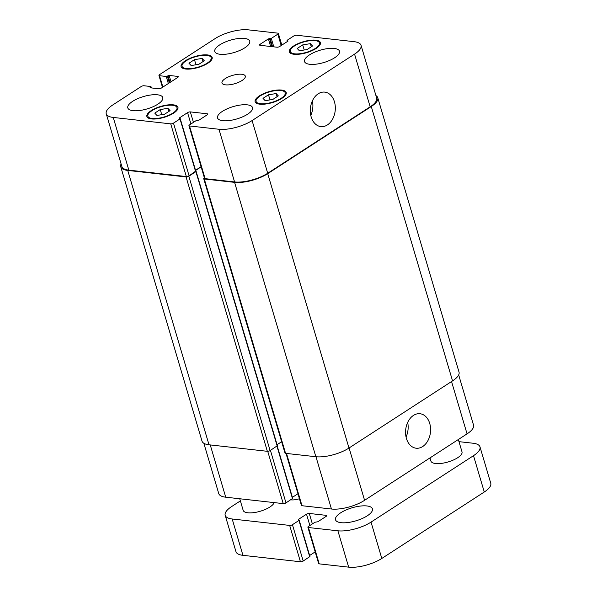 <?xml version="1.0" encoding="UTF-8"?>
<svg xmlns="http://www.w3.org/2000/svg" width="597" height="597" viewBox="0 0 597 597"><rect width="100%" height="100%" fill="white"/><g stroke="black" fill="none" stroke-linecap="round" stroke-linejoin="round"><path stroke-width="0.9" d="M299.44 498.726A10.127 3.575 163.5 0 1 290.732 499.808M340.648 512.83A19.238 6.791 163.5 0 1 360.028 506.107A19.238 6.791 163.5 0 1 372.416 508.853A19.238 6.791 163.5 0 1 367.289 515.808A19.238 6.791 163.5 0 1 347.909 522.532A19.238 6.791 163.5 0 1 335.521 519.786A19.238 6.791 163.5 0 1 340.648 512.83M458.347 439.511L462.003 451.869A16.201 5.724 163.5 0 1 457.683 457.727A16.201 5.724 163.5 0 1 441.37 463.391A16.201 5.724 163.5 0 1 430.93 461.078L429.989 457.899M274.18 502.607A16.201 5.724 163.5 0 1 269.926 506.995A16.201 5.724 163.5 0 1 253.606 512.659A16.201 5.724 163.5 0 1 243.173 510.345L239.748 498.756M307.88 527.211L318.641 563.553A2.022 0.716 -16.5 0 0 319.223 563.859L348.67 567.15A24.305 8.582 -16.5 0 0 381.804 558.456L484.271 492.01A24.305 8.582 -16.5 0 0 490.756 483.227L479.988 446.892A24.305 8.582 163.5 0 1 473.511 455.675L371.035 522.114A24.305 8.582 163.5 0 1 337.902 530.808L308.462 527.517A2.022 0.716 163.5 0 1 307.88 527.211A2.022 0.716 163.5 0 1 308.418 526.479L314.94 522.256L317.85 521.748L326.141 516.375A2.022 0.716 -16.5 0 0 326.678 515.644A2.022 0.716 -16.5 0 0 326.096 515.338L309.276 513.457A2.022 0.716 -16.5 0 0 306.515 514.181L298.224 519.554L298.955 520.465L292.433 524.696A2.022 0.716 163.5 0 1 289.672 525.42L232.188 518.994A24.305 8.582 163.5 0 1 225.188 515.323A24.305 8.582 163.5 0 1 231.673 506.54L240.375 500.898M309.634 555.479L315.186 551.882M225.188 515.323L235.957 551.665A24.305 8.582 -16.5 0 0 242.949 555.337L300.44 561.762A2.022 0.716 -16.5 0 0 303.201 561.038L309.94 556.516L299.172 520.174M458.981 441.653L472.996 443.22A24.305 8.582 163.5 0 1 479.988 446.892M406.438 438.519A17.35 12.447 -83.6 0 1 408.296 421.206A17.35 12.447 -83.6 0 1 420.004 413.728A17.35 12.447 -83.6 0 1 430.452 432.355A17.35 12.447 -83.6 0 1 416.146 448.213A17.35 12.447 -83.6 0 1 406.438 438.519M406.05 436.989A17.35 12.447 96.4 0 0 407.676 422.437M311.171 116.908A17.35 12.447 -83.6 0 1 313.029 99.602A17.35 12.447 -83.6 0 1 324.738 92.117A17.35 12.447 -83.6 0 1 335.186 110.743A17.35 12.447 -83.6 0 1 320.887 126.601A17.35 12.447 -83.6 0 1 311.171 116.908M310.783 115.385A17.35 12.447 96.4 0 0 312.41 100.833M242.061 80.491A12.156 4.291 163.5 0 1 229.815 84.744A12.156 4.291 163.5 0 1 221.994 83.005A12.156 4.291 163.5 0 1 232.427 75.438A12.156 4.291 163.5 0 1 245.3 76.103A12.156 4.291 163.5 0 1 242.061 80.491M302.716 44.894L310.365 43.663L312.529 45.991L307.037 49.551L299.381 50.782L297.224 48.454L302.716 44.894L304.231 50.006M310.365 43.663L311.291 46.79M194.473 59.655L202.122 58.424L204.286 60.752L198.794 64.319L191.137 65.551L188.98 63.222L194.473 59.655L195.988 64.767M202.122 58.424L203.047 61.558M160.257 109.557L167.906 108.318L170.07 110.654L164.578 114.214L156.921 115.445L154.765 113.117L160.257 109.557L161.765 114.661M167.906 108.318L168.832 111.452M268.501 94.789L276.15 93.557L278.314 95.886L272.822 99.445L265.165 100.684L263.008 98.348L268.501 94.789L270.008 99.9M276.15 93.557L277.075 96.684M172.929 113.057A15.194 5.366 -16.5 0 0 176.981 107.572A15.194 5.366 -16.5 0 0 160.891 106.744A15.194 5.366 -16.5 0 0 147.847 116.199A15.194 5.366 -16.5 0 0 157.63 118.37A15.194 5.366 -16.5 0 0 172.929 113.057M173.63 113.139A16.201 5.724 163.5 0 1 157.31 118.803A16.201 5.724 163.5 0 1 146.877 116.482A16.201 5.724 163.5 0 1 160.787 106.4A16.201 5.724 163.5 0 1 177.951 107.281A16.201 5.724 163.5 0 1 173.63 113.139M207.144 63.163A15.194 5.366 -16.5 0 0 211.196 57.67A15.194 5.366 -16.5 0 0 195.107 56.842A15.194 5.366 -16.5 0 0 182.063 66.304A15.194 5.366 -16.5 0 0 191.846 68.468A15.194 5.366 -16.5 0 0 207.144 63.163M207.846 63.237A16.201 5.724 163.5 0 1 191.525 68.901A16.201 5.724 163.5 0 1 181.092 66.588A16.201 5.724 163.5 0 1 195.01 56.499A16.201 5.724 163.5 0 1 212.166 57.387A16.201 5.724 163.5 0 1 207.846 63.237M315.388 48.394A15.194 5.366 -16.5 0 0 319.44 42.909A15.194 5.366 -16.5 0 0 303.351 42.081A15.194 5.366 -16.5 0 0 290.306 51.536A15.194 5.366 -16.5 0 0 300.09 53.708A15.194 5.366 -16.5 0 0 315.388 48.394M316.089 48.476A16.201 5.724 163.5 0 1 299.769 54.14A16.201 5.724 163.5 0 1 289.336 51.827A16.201 5.724 163.5 0 1 303.254 41.738A16.201 5.724 163.5 0 1 320.41 42.618A16.201 5.724 163.5 0 1 316.089 48.476M281.172 98.296A15.194 5.366 -16.5 0 0 285.224 92.804A15.194 5.366 -16.5 0 0 269.135 91.975A15.194 5.366 -16.5 0 0 256.091 101.43A15.194 5.366 -16.5 0 0 265.874 103.602A15.194 5.366 -16.5 0 0 281.172 98.296M281.874 98.371A16.201 5.724 163.5 0 1 265.553 104.035A16.201 5.724 163.5 0 1 255.12 101.721A16.201 5.724 163.5 0 1 269.031 91.632A16.201 5.724 163.5 0 1 286.194 92.52A16.201 5.724 163.5 0 1 281.874 98.371M157.906 104.147A18.231 6.433 163.5 0 1 139.549 110.52A18.231 6.433 163.5 0 1 127.81 107.915A18.231 6.433 163.5 0 1 143.459 96.565A18.231 6.433 163.5 0 1 162.765 97.557A18.231 6.433 163.5 0 1 157.906 104.147M247.643 114.176A18.231 6.433 163.5 0 1 229.278 120.549A18.231 6.433 163.5 0 1 217.547 117.945A18.231 6.433 163.5 0 1 233.196 106.594A18.231 6.433 163.5 0 1 252.501 107.587A18.231 6.433 163.5 0 1 247.643 114.176M334.618 57.775A18.231 6.433 163.5 0 1 316.261 64.148A18.231 6.433 163.5 0 1 304.522 61.543A18.231 6.433 163.5 0 1 320.171 50.2A18.231 6.433 163.5 0 1 339.477 51.193A18.231 6.433 163.5 0 1 334.618 57.775M244.889 47.753A18.231 6.433 163.5 0 1 226.524 54.126A18.231 6.433 163.5 0 1 214.786 51.521A18.231 6.433 163.5 0 1 230.442 40.171A18.231 6.433 163.5 0 1 249.747 41.163A18.231 6.433 163.5 0 1 244.889 47.753M296.56 35.238A2.022 0.716 -16.5 0 0 293.799 35.962L287.276 40.193L288.015 41.103L279.724 46.476A2.022 0.716 163.5 0 1 276.963 47.2L260.135 45.32A2.022 0.716 163.5 0 1 259.553 45.014A2.022 0.716 163.5 0 1 260.098 44.282L268.381 38.909L271.292 38.409L277.821 34.178A2.022 0.716 -16.5 0 0 278.359 33.447A2.022 0.716 -16.5 0 0 277.777 33.141L248.33 29.85A24.305 8.582 -16.5 0 0 215.196 38.544L159.474 74.677A2.022 0.716 -16.5 0 0 158.936 75.409A2.022 0.716 -16.5 0 0 159.518 75.715L166.25 76.461L169.138 75.446L177.69 76.401A2.022 0.716 163.5 0 1 178.272 76.707A2.022 0.716 163.5 0 1 177.734 77.438L161.429 88.013A2.022 0.716 163.5 0 1 158.668 88.737L150.108 87.781L150.757 86.513L144.026 85.759A2.022 0.716 -16.5 0 0 141.265 86.483L112.729 104.99A24.305 8.582 -16.5 0 0 106.244 113.773A24.305 8.582 -16.5 0 0 113.243 117.445L170.727 123.863A2.022 0.716 -16.5 0 0 173.488 123.139L180.01 118.915L179.279 118.005L187.57 112.624A2.022 0.716 163.5 0 1 190.331 111.9L207.152 113.781A2.022 0.716 163.5 0 1 207.734 114.087A2.022 0.716 163.5 0 1 207.196 114.818L198.905 120.198L195.995 120.698L189.473 124.93A2.022 0.716 -16.5 0 0 188.936 125.661A2.022 0.716 -16.5 0 0 189.518 125.967L218.957 129.258A24.305 8.582 -16.5 0 0 252.091 120.564L354.566 54.118A24.305 8.582 -16.5 0 0 361.043 45.335A24.305 8.582 -16.5 0 0 354.051 41.663L296.56 35.238M286.008 453.392L301.418 505.413A2.022 0.716 -16.5 0 0 302 505.719L331.447 509.01A24.305 8.582 -16.5 0 0 364.58 500.308L467.055 433.87A24.305 8.582 -16.5 0 0 473.533 425.086L458.675 374.916M292.411 497.338L297.963 493.734M203.853 443.287L218.733 493.525A24.305 8.582 -16.5 0 0 225.726 497.197L283.217 503.614A2.022 0.716 -16.5 0 0 285.978 502.89L292.717 498.368L277.195 445.981M195.6 171.19L189.1 175.831A2.022 0.716 163.5 0 1 186.339 176.555L128.848 170.138A24.305 8.582 163.5 0 1 121.855 166.466L106.244 113.773M201.085 166.675L195.532 170.279M361.043 45.335L376.655 98.027A24.305 8.582 163.5 0 1 370.17 106.811L267.702 173.257A24.305 8.582 163.5 0 1 234.569 181.951L205.122 178.66A2.022 0.716 163.5 0 1 204.54 178.354L188.936 125.661M375.923 95.572A24.305 8.582 163.5 0 1 377.759 97.736A24.305 8.582 163.5 0 1 371.274 106.52L267.717 173.667A24.305 8.582 163.5 0 1 234.584 182.361L204.301 178.981A2.022 0.716 163.5 0 1 203.719 178.675A2.022 0.716 163.5 0 1 204.256 177.943L204.39 177.854M201.137 166.854L195.585 170.458M195.809 171.212L195.898 171.637L188.831 176.219A2.022 0.716 163.5 0 1 186.07 176.943L127.743 170.421A24.305 8.582 163.5 0 1 120.751 166.757A24.305 8.582 163.5 0 1 121.109 163.936M203.719 178.675L284.985 453.041A2.022 0.716 -16.5 0 0 285.567 453.347L315.858 456.727A24.305 8.582 -16.5 0 0 348.991 448.034L452.548 380.886A24.305 8.582 -16.5 0 0 459.026 372.103L377.759 97.736M277.083 444.675L281.635 441.72M120.751 166.757L202.017 441.116A24.305 8.582 -16.5 0 0 209.017 444.787L267.344 451.31A2.022 0.716 -16.5 0 0 270.105 450.586L277.389 445.705L196.114 171.346M232.188 518.994L242.949 555.337M289.672 525.42L300.44 561.762M292.433 524.696L303.201 561.038M298.955 520.465L309.724 556.807M298.224 519.554L298.351 519.987M306.515 514.181L309.873 525.539M309.276 513.457L312.373 523.92M326.096 515.338L326.358 516.218M308.462 527.517L319.223 563.859M337.902 530.808L348.67 567.15M371.035 522.114L381.804 558.456M473.511 455.675L484.271 492.01M287.53 41.417L287.299 40.611M260.411 45.35L260.098 44.282M270.635 46.499L268.381 38.909M271.866 46.633L269.486 38.618M272.56 46.708L270.187 38.701M273.792 46.85L271.292 38.409M281.18 45.536L277.821 34.178M162.884 87.065L159.518 75.715M168.339 83.528L166.25 76.461M169.339 82.879L167.354 76.177M171.018 81.789L169.138 75.446M170.018 82.438L168.033 75.737M177.951 77.282L177.69 76.401M150.22 87.796L150.093 87.363M151.056 87.886L150.772 86.923M128.848 170.138L113.243 117.445M186.339 176.555L170.727 123.863M189.1 175.831L173.488 123.139M195.622 171.608L180.01 118.915M179.406 118.43L179.279 118.005M190.928 123.982L187.57 112.624M193.428 122.363L190.331 111.9M207.413 114.661L207.152 113.781M205.122 178.66L189.518 125.967M234.569 181.951L218.957 129.258M267.702 173.257L252.091 120.564M370.17 106.811L354.566 54.118M210.248 444.929L225.726 497.197M267.725 451.317L283.217 503.614M270.419 450.377L285.978 502.89M276.941 446.146L292.5 498.659M286.523 453.451L302 505.719M315.962 456.742L331.447 509.01M349.073 447.974L364.58 500.308M451.548 381.535L467.055 433.87M452.548 380.886L371.274 106.52M127.743 170.421L209.017 444.787M186.07 176.943L267.344 451.31M188.831 176.219L270.105 450.586M195.898 171.637L277.172 446.004M204.301 178.981L285.567 453.347M234.584 182.361L315.858 456.727M267.717 173.667L348.991 448.034M177.548 109.475L176.981 107.572M148.414 118.109L147.847 116.199M211.763 59.581L211.196 57.67M182.63 68.207L182.063 66.304M320.007 44.82L319.44 42.909M290.873 53.446L290.306 51.536M285.791 94.714L285.224 92.804M256.658 103.341L256.091 101.43M287.06 40.484L287.366 41.521M278.359 33.447L281.814 45.118M158.936 75.409L162.474 87.334M150.989 86.632L151.369 87.923M180.227 118.616L195.838 171.309"/></g></svg>
